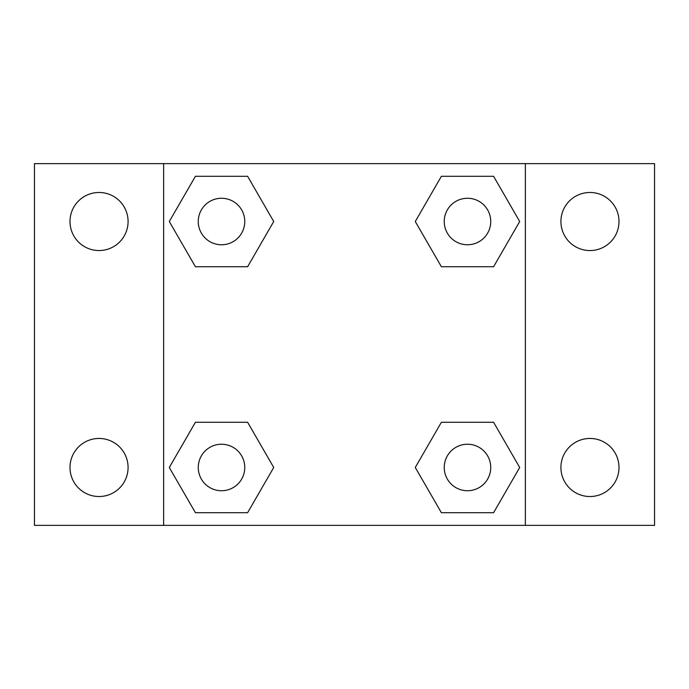 <?xml version="1.0" encoding="UTF-8"?>
<svg xmlns="http://www.w3.org/2000/svg" width="689" height="689" viewBox="0 0 689 689"><rect width="100%" height="100%" fill="white"/><g stroke="black" fill="none" stroke-linecap="round" stroke-linejoin="round"><path stroke-width="1.03" d="M99.044 496.528A29.041 29.041 0 0 0 124.192 452.966A29.041 29.041 0 0 0 73.895 452.966A29.041 29.041 0 0 0 99.044 496.528M589.956 496.528A29.041 29.041 0 0 0 615.105 452.966A29.041 29.041 0 0 0 564.808 452.966A29.041 29.041 0 0 0 589.956 496.528M589.956 250.555A29.041 29.041 0 0 0 615.105 206.993A29.041 29.041 0 0 0 564.808 206.993A29.041 29.041 0 0 0 589.956 250.555M99.044 250.555A29.041 29.041 0 0 0 124.192 206.993A29.041 29.041 0 0 0 73.895 206.993A29.041 29.041 0 0 0 99.044 250.555M654.55 525.362L34.45 525.362L34.45 163.637L654.55 163.637L654.55 525.362M195.409 422.271L247.618 422.271L273.722 467.486L247.618 512.702L195.409 512.702L169.305 467.486L195.409 422.271L247.618 422.271L195.409 422.271M441.382 176.298L493.591 176.298L519.695 221.513L493.591 266.729L441.382 266.729L415.278 221.513L441.382 176.298L493.591 176.298L441.382 176.298M163.637 525.362L163.637 163.637M525.362 163.637L525.362 525.362M195.409 176.298L247.618 176.298L273.722 221.513L247.618 266.729L195.409 266.729L169.305 221.513L195.409 176.298L247.618 176.298L195.409 176.298M441.382 422.271L493.591 422.271L519.695 467.486L493.591 512.702L441.382 512.702L415.278 467.486L441.382 422.271L493.591 422.271L441.382 422.271M493.591 512.702L441.382 512.702L493.591 512.702M490.74 467.486A23.254 23.254 0 0 0 455.86 447.35A23.254 23.254 0 0 0 455.86 487.623A23.254 23.254 0 0 0 490.74 467.486M247.618 512.702L195.409 512.702L247.618 512.702M244.767 467.486A23.254 23.254 0 0 0 209.887 447.35A23.254 23.254 0 0 0 209.887 487.623A23.254 23.254 0 0 0 244.767 467.486M493.591 266.729L441.382 266.729L493.591 266.729M490.74 221.513A23.254 23.254 0 0 0 455.86 201.377A23.254 23.254 0 0 0 455.86 241.65A23.254 23.254 0 0 0 490.74 221.513M247.618 266.729L195.409 266.729L247.618 266.729M244.767 221.513A23.254 23.254 0 0 0 209.887 201.377A23.254 23.254 0 0 0 209.887 241.65A23.254 23.254 0 0 0 244.767 221.513"/></g></svg>

